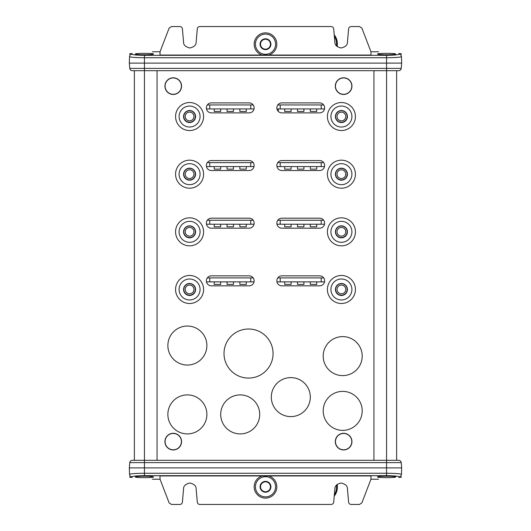 <?xml version="1.0" encoding="UTF-8"?>
<svg xmlns="http://www.w3.org/2000/svg" width="531" height="531" viewBox="0 0 531 531"><rect width="100%" height="100%" fill="white"/><g stroke="black" fill="none" stroke-linecap="round" stroke-linejoin="round"><path stroke-width="0.8" d="M206.473 108.928L254.037 108.928M276.963 108.928L324.527 108.928M253.194 104.959L209.758 104.959L209.758 108.928M321.209 108.928L321.209 104.959L277.806 104.959M321.209 104.959L323.684 104.959M207.316 104.959L209.758 104.959M250.751 104.959L250.751 108.928M280.215 108.928L280.215 104.959M316.728 108.928L316.728 111.49L310.323 111.49L310.323 108.928M303.918 108.928L303.918 111.49L297.513 111.49L297.513 108.928M291.107 108.928L291.107 111.49L284.702 111.49L284.702 108.928M246.271 108.928L246.271 111.49L239.866 111.49L239.866 108.928M233.461 108.928L233.461 111.49L227.056 111.49L227.056 108.928M220.65 108.928L220.65 111.49L214.239 111.49L214.239 108.928M206.473 166.575L254.037 166.575M276.963 166.575L324.527 166.575M253.194 162.605L209.758 162.605L209.758 166.575M321.209 166.575L321.209 162.605L277.806 162.605M321.209 162.605L323.684 162.605M207.316 162.605L209.758 162.605M250.751 162.605L250.751 166.575M280.215 166.575L280.215 162.605M316.728 166.575L316.728 169.137L310.323 169.137L310.323 166.575M303.918 166.575L303.918 169.137L297.513 169.137L297.513 166.575M291.107 166.575L291.107 169.137L284.702 169.137L284.702 166.575M246.271 166.575L246.271 169.137L239.866 169.137L239.866 166.575M233.461 166.575L233.461 169.137L227.056 169.137L227.056 166.575M220.65 166.575L220.65 169.137L214.239 169.137L214.239 166.575M206.473 224.221L254.037 224.221M276.963 224.221L324.527 224.221M253.194 220.252L209.758 220.252L209.758 224.221M321.209 224.221L321.209 220.252L277.806 220.252M321.209 220.252L323.684 220.252M207.316 220.252L209.758 220.252M250.751 220.252L250.751 224.221M280.215 224.221L280.215 220.252M316.728 224.221L316.728 226.783L310.323 226.783L310.323 224.221M303.918 224.221L303.918 226.783L297.513 226.783L297.513 224.221M291.107 224.221L291.107 226.783L284.702 226.783L284.702 224.221M246.271 224.221L246.271 226.783L239.866 226.783L239.866 224.221M233.461 224.221L233.461 226.783L227.056 226.783L227.056 224.221M220.65 224.221L220.65 226.783L214.239 226.783L214.239 224.221M206.473 281.875L254.037 281.875M276.963 281.875L324.527 281.875M253.194 277.899L209.758 277.899L209.758 281.875M321.209 281.875L321.209 277.899L277.806 277.899M321.209 277.899L323.684 277.899M207.316 277.899L209.758 277.899M250.751 277.899L250.751 281.875M280.215 281.875L280.215 277.899M316.728 281.875L316.728 284.437L310.323 284.437L310.323 281.875M303.918 281.875L303.918 284.437L297.513 284.437L297.513 281.875M291.107 281.875L291.107 284.437L284.702 284.437L284.702 281.875M246.271 281.875L246.271 284.437L239.866 284.437L239.866 281.875M233.461 281.875L233.461 284.437L227.056 284.437L227.056 281.875M220.65 281.875L220.65 284.437L214.239 284.437L214.239 281.875M188.936 295.455L190.224 295.455M189.58 283.667A5.768 5.768 0 0 0 184.589 292.315A5.768 5.768 0 0 0 194.572 292.315A5.768 5.768 0 0 0 189.58 283.667M189.58 285.074A4.354 4.354 0 0 0 185.81 291.612A4.354 4.354 0 0 0 193.35 291.612A4.354 4.354 0 0 0 189.58 285.074M188.936 237.802L190.224 237.802M189.58 226.02A5.768 5.768 0 0 0 184.589 234.662A5.768 5.768 0 0 0 194.572 234.662A5.768 5.768 0 0 0 189.58 226.02M189.58 227.427A4.354 4.354 0 0 0 185.81 233.959A4.354 4.354 0 0 0 193.35 233.959A4.354 4.354 0 0 0 189.58 227.427M188.936 180.155L190.224 180.155M189.58 168.367A5.768 5.768 0 0 0 184.589 177.015A5.768 5.768 0 0 0 194.572 177.015A5.768 5.768 0 0 0 189.58 168.367M189.58 169.781A4.354 4.354 0 0 0 185.81 176.312A4.354 4.354 0 0 0 193.35 176.312A4.354 4.354 0 0 0 189.58 169.781M188.936 122.508L190.224 122.508M189.58 110.72A5.768 5.768 0 0 0 184.589 119.369A5.768 5.768 0 0 0 194.572 119.369A5.768 5.768 0 0 0 189.58 110.72M189.58 112.127A4.354 4.354 0 0 0 185.81 118.665A4.354 4.354 0 0 0 193.35 118.665A4.354 4.354 0 0 0 189.58 112.127M334.344 494.832A12.81 11.609 -90 0 0 336.521 487.358L337.331 487.358L337.331 486.237L336.521 486.237A12.81 11.609 -90 0 0 336.475 485.095M337.331 487.358A12.81 11.609 90 0 1 334.231 496.073M337.212 484.398A12.81 11.609 90 0 1 337.331 486.237M336.521 487.358L336.521 486.237M336.475 45.905A12.81 11.609 -90 0 0 336.521 44.763L337.331 44.763L337.331 43.642L336.521 43.642A12.81 11.609 -90 0 0 334.344 36.168M337.331 44.763A12.81 11.609 90 0 1 337.212 46.602M334.231 34.927A12.81 11.609 90 0 1 337.331 43.642M336.521 44.763L336.521 43.642M132.299 70.683A2.522 2.522 0 0 1 129.783 68.38A2.522 2.522 0 0 0 132.299 70.683L386.575 70.683L386.575 63.116L401.675 63.116L401.217 68.38A2.522 2.522 90 0 1 398.701 70.683L386.575 70.683L398.555 70.683L396.63 70.683L396.63 460.317M373.937 70.683L373.937 460.317M290.815 416.609A19.508 19.508 0 0 0 307.708 387.351A19.508 19.508 0 0 0 273.923 387.351A19.508 19.508 0 0 0 290.815 416.609M342.701 430.382A19.508 19.508 0 0 0 359.593 401.124A19.508 19.508 0 0 0 325.808 401.124A19.508 19.508 0 0 0 342.701 430.382M342.701 375.616A19.508 19.508 0 0 0 359.593 346.358A19.508 19.508 0 0 0 325.808 346.358A19.508 19.508 0 0 0 342.701 375.616M240.211 433.907A19.508 19.508 0 0 0 257.104 404.649A19.508 19.508 0 0 0 223.325 404.649A19.508 19.508 0 0 0 240.211 433.907M248.541 378.079A24.532 24.532 0 0 0 269.788 341.28A24.532 24.532 0 0 0 227.295 341.28A24.532 24.532 0 0 0 248.541 378.079M187.37 365.049A19.508 19.508 0 0 0 204.262 335.791A19.508 19.508 0 0 0 170.478 335.791A19.508 19.508 0 0 0 187.37 365.049M187.37 433.907A19.508 19.508 0 0 0 204.262 404.649A19.508 19.508 0 0 0 170.478 404.649A19.508 19.508 0 0 0 187.37 433.907M319.642 275.835L281.848 275.835A4.998 4.998 0 0 0 276.85 280.833A4.998 4.998 0 0 0 281.848 285.831L319.642 285.831A4.998 4.998 0 0 0 324.633 280.833A4.998 4.998 0 0 0 319.642 275.835M211.358 285.831L249.152 285.831A4.998 4.998 0 0 0 254.15 280.833A4.998 4.998 0 0 0 249.152 275.835L211.358 275.835A4.998 4.998 0 0 0 206.367 280.833A4.998 4.998 0 0 0 211.358 285.831M319.642 218.188L281.848 218.188A4.998 4.998 0 0 0 276.85 223.186A4.998 4.998 0 0 0 281.848 228.184L319.642 228.184A4.998 4.998 0 0 0 324.633 223.186A4.998 4.998 0 0 0 319.642 218.188M211.358 228.184L249.152 228.184A4.998 4.998 0 0 0 254.15 223.186A4.998 4.998 0 0 0 249.152 218.188L211.358 218.188A4.998 4.998 0 0 0 206.367 223.186A4.998 4.998 0 0 0 211.358 228.184M319.642 160.541L281.848 160.541A4.998 4.998 0 0 0 276.85 165.539A4.998 4.998 0 0 0 281.848 170.531L319.642 170.531A4.998 4.998 0 0 0 324.633 165.539A4.998 4.998 0 0 0 319.642 160.541M211.358 170.531L249.152 170.531A4.998 4.998 0 0 0 254.15 165.539A4.998 4.998 0 0 0 249.152 160.541L211.358 160.541A4.998 4.998 0 0 0 206.367 165.539A4.998 4.998 0 0 0 211.358 170.531M319.642 102.895L281.848 102.895A4.998 4.998 0 0 0 276.85 107.893A4.998 4.998 0 0 0 281.848 112.884L319.642 112.884A4.998 4.998 0 0 0 324.633 107.893A4.998 4.998 0 0 0 319.642 102.895M211.358 112.884L249.152 112.884A4.998 4.998 0 0 0 254.15 107.893A4.998 4.998 0 0 0 249.152 102.895L211.358 102.895A4.998 4.998 0 0 0 206.367 107.893A4.998 4.998 0 0 0 211.358 112.884M173.245 94.445A8.317 8.317 0 0 0 180.454 81.966A8.317 8.317 0 0 0 166.044 81.966A8.317 8.317 0 0 0 173.245 94.445M343.63 94.445A8.317 8.317 0 0 0 350.832 81.966A8.317 8.317 0 0 0 336.422 81.966A8.317 8.317 0 0 0 343.63 94.445M343.63 449.943A8.317 8.317 0 0 0 350.832 437.464A8.317 8.317 0 0 0 336.422 437.464A8.317 8.317 0 0 0 343.63 449.943M173.245 449.943A8.317 8.317 0 0 0 180.454 437.464A8.317 8.317 0 0 0 166.044 437.464A8.317 8.317 0 0 0 173.245 449.943M157.063 460.317L157.063 70.683M134.37 70.683L134.37 460.317L132.445 460.317L398.701 460.317A2.522 2.522 0 0 1 401.217 462.62L401.675 467.884L401.449 474.382C401.336 477.601 401.336 477.601 401.449 474.382L401.675 467.884L386.575 467.884L386.575 473.254C395.515 473.333 400.474 473.712 401.449 474.382C401.263 475.862 400.42 476.665 398.927 476.805C398.237 476.148 394.121 475.769 386.575 475.67L144.425 475.67C136.879 475.769 132.763 476.148 132.073 476.805L132.093 477.455C159.2 479.825 159.2 479.825 132.093 477.455L129.69 477.243L132.093 477.455M129.783 462.62L144.425 462.62L144.425 467.884L129.325 467.884L129.783 462.62A2.522 2.522 -90 0 1 132.299 460.317L144.425 460.317L144.425 462.62L401.217 462.62A2.522 2.522 0 0 0 398.701 460.317M153.479 476.977C154.096 477.84 134.761 477.847 135.365 476.977C135.903 476.519 138.923 476.261 144.425 476.201C149.915 476.261 152.928 476.519 153.479 476.977L153.127 477.17M152.782 477.243L151.355 477.415M150.054 477.508L148.023 477.588M129.325 467.884L129.551 474.382C130.434 473.725 135.392 473.347 144.425 473.254L144.425 467.884L386.575 467.884L386.575 70.683M377.7 477.117L378.225 477.25M379.054 477.362L381.676 477.542M386.575 477.641L388.387 477.628M394.971 477.243L395.635 476.977C396.245 477.84 376.917 477.847 377.521 476.977C376.97 475.988 396.166 475.988 395.635 476.977L395.635 476.977M132.073 476.805L132.073 476.805C130.58 476.665 129.737 475.862 129.551 474.382C129.664 477.601 129.664 477.601 129.551 474.382M159.831 475.949C159.678 480.323 159.678 480.323 159.831 475.949L371.169 475.949C371.322 480.323 371.322 480.323 371.169 475.949M398.907 477.455L401.31 477.243L398.907 477.455C371.8 479.825 371.8 479.825 398.907 477.455L398.927 476.805M130.971 477.356L130.155 477.283M129.849 477.256L129.637 476.798M401.363 476.798L401.177 477.256M400.845 477.283L400.188 477.342M371.01 475.949L370.95 479.234L361.896 502.83L359.54 504.45L351.117 504.45C349.697 504.317 348.86 503.554 348.601 502.147L347.433 488.772C347.466 485.911 345.376 483.993 341.154 483.018C336.933 483.993 334.842 485.911 334.875 488.772L333.7 502.147C333.448 503.554 332.612 504.317 331.191 504.45L199.809 504.45C198.388 504.317 197.552 503.554 197.3 502.147L196.125 488.772C196.158 485.911 194.067 483.993 189.846 483.018C185.624 483.993 183.534 485.911 183.567 488.772L182.398 502.147C182.14 503.554 181.303 504.317 179.883 504.45L171.46 504.45L169.104 502.83L160.05 479.234L159.99 475.949M158.988 70.683L160.243 70.683M370.757 70.683L372.012 70.683M377.521 54.023C376.904 53.16 396.239 53.153 395.635 54.023C395.097 54.481 392.077 54.739 386.575 54.799C381.085 54.739 378.072 54.481 377.521 54.023L377.873 53.83M378.218 53.757L379.645 53.585M380.946 53.492L382.977 53.412M144.425 460.317L144.425 68.38L129.783 68.38L129.325 63.116L129.551 56.618C129.664 53.399 129.664 53.399 129.551 56.618L129.325 63.116L144.425 63.116L144.425 57.746C135.485 57.667 130.526 57.288 129.551 56.618C129.737 55.138 130.58 54.335 132.073 54.195C132.763 54.852 136.879 55.231 144.425 55.33L386.575 55.33C394.121 55.231 398.237 54.852 398.927 54.195L398.907 53.545C371.8 51.175 371.8 51.175 398.907 53.545L401.31 53.757L398.907 53.545M401.675 63.116L401.449 56.618C400.566 57.275 395.608 57.653 386.575 57.746L386.575 63.116L144.425 63.116L144.425 68.38L401.217 68.38M153.3 53.883L152.775 53.75M151.946 53.638L149.324 53.458M144.425 53.359L142.613 53.372M153.479 54.023C154.03 55.012 134.834 55.012 135.365 54.023C134.755 53.16 154.083 53.153 153.479 54.023L153.479 54.023M398.927 54.195L398.927 54.195C400.42 54.335 401.263 55.138 401.449 56.618C401.336 53.399 401.336 53.399 401.449 56.618M371.169 55.051C371.322 50.677 371.322 50.677 371.169 55.051L159.831 55.051C159.678 50.677 159.678 50.677 159.831 55.051M132.093 53.545L129.69 53.757L132.093 53.545C159.2 51.175 159.2 51.175 132.093 53.545L132.073 54.195M400.049 53.644L400.845 53.717M401.151 53.744L401.363 54.202M129.637 54.202L129.829 53.744M130.108 53.724L130.812 53.658M159.99 55.051L160.05 51.766L169.104 28.17L171.46 26.55L179.883 26.55C181.303 26.683 182.14 27.446 182.398 28.853L183.567 42.228C183.534 45.089 185.624 47.007 189.846 47.982C194.067 47.007 196.158 45.089 196.125 42.228L197.3 28.853C197.552 27.446 198.388 26.683 199.809 26.55L331.191 26.55C332.612 26.683 333.448 27.446 333.7 28.853L334.875 42.228C334.842 45.089 336.933 47.007 341.154 47.982C345.376 47.007 347.466 45.089 347.433 42.228L348.601 28.853C348.86 27.446 349.697 26.683 351.117 26.55L359.54 26.55L361.896 28.17L370.95 51.766L371.01 55.051M189.998 295.475A6.007 6.007 0 0 0 194.558 286.123A6.007 6.007 0 0 0 184.184 286.846A6.007 6.007 0 0 0 189.998 295.475M190.556 303.46A14.012 14.012 0 0 0 201.203 281.649A14.012 14.012 0 0 0 176.989 283.335A14.012 14.012 0 0 0 190.556 303.46M189.607 237.835A6.007 6.007 0 0 0 194.771 228.808A6.007 6.007 0 0 0 184.37 228.854A6.007 6.007 0 0 0 189.607 237.835M189.64 245.846A14.012 14.012 0 0 0 201.687 224.779A14.012 14.012 0 0 0 177.42 224.879A14.012 14.012 0 0 0 189.64 245.846M190.496 180.122A6.007 6.007 0 0 0 194.266 170.424A6.007 6.007 0 0 0 183.985 172.011A6.007 6.007 0 0 0 190.496 180.122M191.711 188.034A14.012 14.012 0 0 0 200.512 165.413A14.012 14.012 0 0 0 176.524 169.104A14.012 14.012 0 0 0 191.711 188.034M190.025 122.528A6.007 6.007 0 0 0 194.545 113.156A6.007 6.007 0 0 0 184.171 113.926A6.007 6.007 0 0 0 190.025 122.528M190.622 130.507A14.012 14.012 0 0 0 201.163 108.649A14.012 14.012 0 0 0 176.962 110.455A14.012 14.012 0 0 0 190.622 130.507M340.776 295.455L342.064 295.455M341.387 283.667A5.768 5.768 0 0 0 336.395 292.315A5.768 5.768 0 0 0 346.378 292.315A5.768 5.768 0 0 0 341.387 283.667M341.387 285.074A4.354 4.354 0 0 0 337.616 291.612A4.354 4.354 0 0 0 345.163 291.612A4.354 4.354 0 0 0 341.387 285.074M340.776 237.802L342.064 237.802M341.387 226.02A5.768 5.768 0 0 0 336.395 234.662A5.768 5.768 0 0 0 346.378 234.662A5.768 5.768 0 0 0 341.387 226.02M341.387 227.427A4.354 4.354 0 0 0 337.616 233.959A4.354 4.354 0 0 0 345.163 233.959A4.354 4.354 0 0 0 341.387 227.427M340.776 180.155L342.064 180.155M341.387 168.367A5.768 5.768 0 0 0 336.395 177.015A5.768 5.768 0 0 0 346.378 177.015A5.768 5.768 0 0 0 341.387 168.367M341.387 169.781A4.354 4.354 0 0 0 337.616 176.312A4.354 4.354 0 0 0 345.163 176.312A4.354 4.354 0 0 0 341.387 169.781M340.776 122.508L342.064 122.508M341.387 110.72A5.768 5.768 0 0 0 336.395 119.369A5.768 5.768 0 0 0 346.378 119.369A5.768 5.768 0 0 0 341.387 110.72M341.387 112.127A4.354 4.354 0 0 0 337.616 118.665A4.354 4.354 0 0 0 345.163 118.665A4.354 4.354 0 0 0 341.387 112.127M341.42 295.488A6.007 6.007 0 0 0 346.617 286.481A6.007 6.007 0 0 0 336.216 286.481A6.007 6.007 0 0 0 341.42 295.488M341.42 303.493A14.012 14.012 0 0 0 353.553 282.472A14.012 14.012 0 0 0 329.286 282.472A14.012 14.012 0 0 0 341.42 303.493M341.42 237.835A6.007 6.007 0 0 0 346.617 228.828A6.007 6.007 0 0 0 336.216 228.828A6.007 6.007 0 0 0 341.42 237.835M341.42 245.846A14.012 14.012 0 0 0 353.553 224.825A14.012 14.012 0 0 0 329.286 224.825A14.012 14.012 0 0 0 341.42 245.846M341.42 180.188A6.007 6.007 0 0 0 346.617 171.181A6.007 6.007 0 0 0 336.216 171.181A6.007 6.007 0 0 0 341.42 180.188M341.42 188.2A14.012 14.012 0 0 0 353.553 167.179A14.012 14.012 0 0 0 329.286 167.179A14.012 14.012 0 0 0 341.42 188.2M341.42 122.542A6.007 6.007 0 0 0 346.617 113.534A6.007 6.007 0 0 0 336.216 113.534A6.007 6.007 0 0 0 341.42 122.542M341.42 130.546A14.012 14.012 0 0 0 353.553 109.532A14.012 14.012 0 0 0 329.286 109.532A14.012 14.012 0 0 0 341.42 130.546M278.297 104.375L278.297 104.959M278.297 108.928L278.297 111.404M180.374 445.609A8.164 8.164 0 0 1 166.23 445.801A8.164 8.164 0 0 1 173.139 433.455A8.164 8.164 0 0 1 180.374 445.609M350.268 446.385A8.164 8.164 0 0 1 336.189 444.985A8.164 8.164 0 0 1 344.44 433.495A8.164 8.164 0 0 1 350.268 446.385M270.518 487.126A5.031 5.031 0 0 1 262.706 490.976A5.031 5.031 0 0 1 263.276 482.287A5.031 5.031 0 0 1 270.518 487.126M275.569 487.458A10.089 10.089 0 0 1 259.898 495.184A10.089 10.089 0 0 1 261.04 477.747A10.089 10.089 0 0 1 275.569 487.458M270.452 487.119A4.965 4.965 0 0 0 263.303 482.347A4.965 4.965 0 0 0 262.739 490.923A4.965 4.965 0 0 0 270.452 487.119M266.449 49.137A5.031 5.031 0 0 1 260.748 42.56A5.031 5.031 0 0 1 269.303 40.907A5.031 5.031 0 0 1 266.449 49.137M267.405 54.109A10.089 10.089 0 0 1 255.969 40.9A10.089 10.089 0 0 1 273.126 37.595A10.089 10.089 0 0 1 267.405 54.109M266.436 49.078A4.965 4.965 0 0 0 269.25 40.953A4.965 4.965 0 0 0 260.807 42.58A4.965 4.965 0 0 0 266.436 49.078M268.792 475.949A11.337 11.337 0 0 1 275.974 491.129A11.337 11.337 0 0 1 254.216 485.699A11.337 11.337 0 0 1 262.208 475.949M262.958 491.573A5.41 5.41 0 0 1 262.633 482.208A5.41 5.41 0 0 1 270.91 486.608A5.41 5.41 0 0 1 262.958 491.573M268.792 55.051A11.337 11.337 0 0 0 274.713 37.595A11.337 11.337 0 0 0 256.287 37.595A11.337 11.337 0 0 0 262.208 55.051M264.471 49.516A5.41 5.41 0 0 0 270.618 42.434A5.41 5.41 0 0 0 261.411 40.655A5.41 5.41 0 0 0 264.471 49.516M179.511 91.365A8.164 8.164 0 0 1 165.579 88.929A8.164 8.164 0 0 1 174.653 78.084A8.164 8.164 0 0 1 179.511 91.365M348.528 92.659A8.164 8.164 0 0 1 335.519 87.104A8.164 8.164 0 0 1 346.836 78.615A8.164 8.164 0 0 1 348.528 92.659M144.425 475.67L144.425 473.254L386.575 473.254L386.575 475.67M386.575 55.33L386.575 57.746L144.425 57.746L144.425 55.33M190.31 299.942A10.487 10.487 0 0 0 198.275 283.62A10.487 10.487 0 0 0 180.155 284.881A10.487 10.487 0 0 0 190.31 299.942M189.627 242.322A10.487 10.487 0 0 0 198.64 226.551A10.487 10.487 0 0 0 180.474 226.624A10.487 10.487 0 0 0 189.627 242.322M191.173 184.549A10.487 10.487 0 0 0 197.764 167.617A10.487 10.487 0 0 0 179.803 170.385A10.487 10.487 0 0 0 191.173 184.549M190.363 126.995A10.487 10.487 0 0 0 198.249 110.634A10.487 10.487 0 0 0 180.135 111.981A10.487 10.487 0 0 0 190.363 126.995M341.42 299.969A10.487 10.487 0 0 0 350.5 284.238A10.487 10.487 0 0 0 332.333 284.238A10.487 10.487 0 0 0 341.42 299.969M341.42 242.322A10.487 10.487 0 0 0 350.5 226.591A10.487 10.487 0 0 0 332.333 226.591A10.487 10.487 0 0 0 341.42 242.322M341.42 184.675A10.487 10.487 0 0 0 350.5 168.938A10.487 10.487 0 0 0 332.333 168.938A10.487 10.487 0 0 0 341.42 184.675M341.42 127.028A10.487 10.487 0 0 0 350.5 111.291A10.487 10.487 0 0 0 332.333 111.291A10.487 10.487 0 0 0 341.42 127.028M152.43 479.234L159.718 479.234M371.282 479.234L378.57 479.234M378.57 51.766L371.282 51.766M159.718 51.766L152.43 51.766"/></g></svg>
